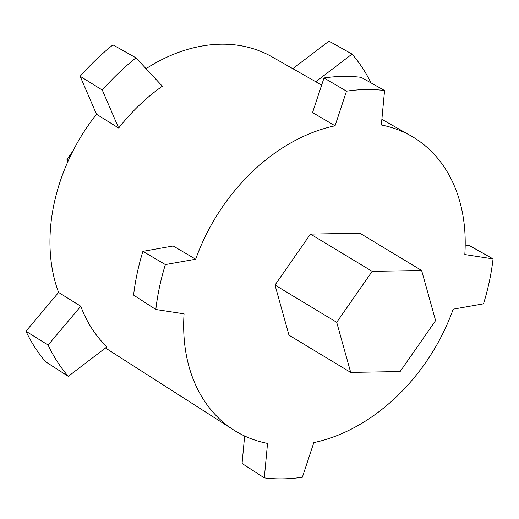 <?xml version="1.0" encoding="UTF-8"?>
<svg xmlns="http://www.w3.org/2000/svg" width="519" height="519" viewBox="0 0 519 519"><rect width="100%" height="100%" fill="white"/><g stroke="black" fill="none" stroke-linecap="round" stroke-linejoin="round"><path stroke-width="0.78" d="M310.459 234.095L359.901 233.232L421.616 270.483L435.597 320.586L400.13 371.552L350.688 372.408L288.973 335.164L274.992 285.054L310.459 234.095L372.168 271.34L421.616 270.483M72.971 150.938L66.996 159.521L67.691 162.006M68.417 160.384L66.996 159.521M350.688 372.408L336.708 322.305L274.992 285.054M336.708 322.305L372.168 271.34M313.826 442.603A171.75 127.635 121.1 0 0 453.197 309.175L483.5 303.816A207.47 154.182 121.1 0 0 493.05 258.897L464.81 254.55A171.75 127.635 121.1 0 0 411.048 135.907A171.75 127.635 121.1 0 0 381.342 124.988L384.566 90.514A207.47 154.182 121.1 0 0 346.504 91.175L335.047 125.793A171.75 127.635 121.1 0 0 195.676 259.221L165.373 264.58A207.47 154.182 121.1 0 0 155.823 309.499L184.063 313.852A171.75 127.635 121.1 0 0 233.589 429.933A171.75 127.635 121.1 0 0 267.538 443.408L264.307 477.882A207.47 154.182 121.1 0 0 302.369 477.221L313.826 442.603M118.663 128.044A168.266 125.047 -58.9 0 1 162.356 86.206L135.972 57.836A217.442 161.591 -58.9 0 0 102.301 90.066L118.663 128.044L96.489 114.219A167.572 124.528 121.1 0 0 54.08 203.74A167.572 124.528 121.1 0 0 58.602 292.45L80.782 306.242L48.105 345.064A217.442 161.591 -58.9 0 0 68.268 376.359L106.953 346.861A168.266 125.047 -58.9 0 1 80.782 306.242M321.657 85.084L271.807 56.74A167.572 124.528 121.1 0 0 146.047 68.67M195.676 259.221L173.177 246L142.894 251.358A206.77 153.663 121.1 0 0 133.591 295.123L155.823 309.499M384.566 90.514L361.094 77.318A206.77 153.663 121.1 0 0 324.012 77.967L312.561 112.552L335.047 125.793M68.268 376.359L45.594 361.737A216.747 161.072 -58.9 0 1 25.95 331.245L58.602 292.45M96.489 114.219L80.147 76.274A216.747 161.072 -58.9 0 1 112.947 44.868L135.972 57.836M292.833 68.696L329.001 41.118L352.044 54.086L315.779 81.743M352.044 54.086A217.442 161.591 -58.9 0 1 371.007 82.891M25.95 331.245L48.105 345.064M102.301 90.066L80.147 76.274M465.193 245.013L469.572 245.688L493.05 258.897M264.307 477.882L242.068 463.486L244.637 436.012M165.373 264.58L142.894 251.358M324.012 77.967L346.504 91.175M105.48 347.983L233.589 429.933M381.867 119.318L411.048 135.907"/></g></svg>
